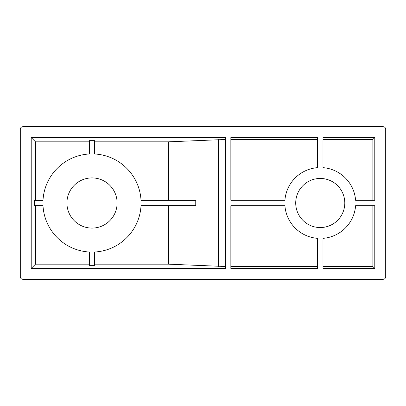 <?xml version="1.0" encoding="UTF-8"?>
<svg xmlns="http://www.w3.org/2000/svg" width="406" height="406" viewBox="0 0 406 406"><rect width="100%" height="100%" fill="white"/><g stroke="black" fill="none" stroke-linecap="round" stroke-linejoin="round"><path stroke-width="0.61" d="M31.216 268.432L225.401 268.432L225.401 137.568L31.216 137.568L31.216 268.432L35.479 264.174L89.401 264.174M317.528 137.568L230.852 137.568L230.852 200.275L284.91 200.275A35.449 35.449 0 0 1 317.528 167.658L317.528 137.568M317.528 139.471L230.852 139.471M374.784 137.568L322.983 137.568L322.983 167.658A35.449 35.449 0 0 1 355.6 200.275L374.784 200.275L374.784 137.568L372.875 139.471L322.983 139.471M94.634 140.638L89.401 140.638L89.401 153.986A49.085 49.085 0 0 0 43 200.381L34.292 200.381L34.292 205.619L43 205.619A49.085 49.085 0 0 0 89.401 252.014L89.401 265.362L94.634 265.362L94.634 252.014A49.085 49.085 0 0 0 141.029 205.619L195.753 205.619L195.753 200.381L141.029 200.381A49.085 49.085 0 0 0 94.634 153.986L94.634 140.638M89.401 141.826L35.479 141.826L31.216 137.568M225.401 139.481L168.485 141.826L94.634 141.826M372.875 205.725L372.875 266.529L374.784 268.432L322.983 268.432L322.983 238.342A35.449 35.449 0 0 0 355.6 205.725L374.784 205.725L374.784 268.432M322.983 266.529L372.875 266.529M372.875 139.471L372.875 200.275M230.852 266.529L317.528 266.529M317.528 238.342A35.449 35.449 0 0 1 284.91 205.725L230.852 205.725L230.852 268.432L317.528 268.432L317.528 238.342M94.634 264.174L168.485 264.174L225.401 266.519M385.7 129.372C385.573 127.682 384.665 126.773 382.975 126.647L23.025 126.647C21.335 126.773 20.427 127.682 20.3 129.372L20.3 276.628C20.427 278.318 21.335 279.226 23.025 279.353L382.975 279.353C384.665 279.226 385.573 278.318 385.7 276.628L385.7 129.372M344.795 203A24.543 24.543 0 0 1 320.253 227.543A24.543 24.543 0 0 1 295.715 203A24.543 24.543 0 0 1 320.253 178.457A24.543 24.543 0 0 1 344.795 203M35.479 205.619L35.479 264.174M35.479 141.826L35.479 200.381M117.106 203A25.086 25.086 0 0 1 92.015 228.086A25.086 25.086 0 0 1 66.929 203A25.086 25.086 0 0 1 92.015 177.914A25.086 25.086 0 0 1 117.106 203M168.485 141.826L168.485 200.381M168.485 205.619L168.485 264.174M218.484 266.356L218.484 139.644"/></g></svg>
